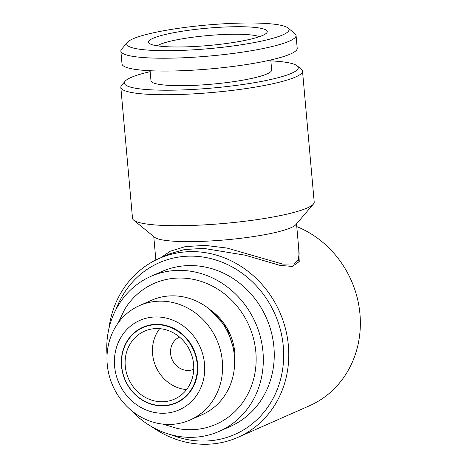 <?xml version="1.0" encoding="UTF-8"?>
<svg xmlns="http://www.w3.org/2000/svg" width="467" height="467" viewBox="0 0 467 467"><rect width="100%" height="100%" fill="white"/><g stroke="black" fill="none" stroke-linecap="round" stroke-linejoin="round"><path stroke-width="0.7" d="M125.267 366.07A37.132 33.752 -113.8 0 0 174.43 399.133A37.132 33.752 -113.8 0 0 193.607 364.254A37.132 33.752 -113.8 0 0 144.449 331.191A37.132 33.752 -113.8 0 0 125.267 366.07M159.667 328.669A37.132 33.752 -113.8 0 0 152.604 354.004A37.132 33.752 -113.8 0 0 186.549 389.595M179.532 337.069A17.588 15.989 -113.8 0 0 170.589 353.531A17.588 15.989 -113.8 0 0 193.735 369.257M183.589 335.855A41.043 37.302 -113.8 0 0 130.182 337.273A41.043 37.302 -113.8 0 0 135.284 394.469A41.043 37.302 -113.8 0 0 188.697 393.051A41.043 37.302 -113.8 0 0 183.589 335.855M183.905 335.569A41.37 37.599 -113.8 0 0 130.071 336.999A41.37 37.599 -113.8 0 0 135.22 394.644A41.37 37.599 -113.8 0 0 189.053 393.22A41.37 37.599 -113.8 0 0 183.905 335.569M204.523 363.916A48.86 44.412 -113.8 0 0 155.266 316.959A48.86 44.412 -113.8 0 0 114.602 366.297A48.86 44.412 -113.8 0 0 163.859 413.254A48.86 44.412 -113.8 0 0 204.523 363.916M107.235 364.33A62.543 56.846 66.2 0 1 139.534 305.587A62.543 56.846 66.2 0 1 222.333 361.277A62.543 56.846 66.2 0 1 190.028 420.026A62.543 56.846 66.2 0 1 107.235 364.33M190.028 420.026L202.083 414.702A62.543 56.846 -113.8 0 0 234.381 355.959A62.543 56.846 -113.8 0 0 151.588 300.269L139.534 305.587M210.553 310.065A54.073 49.146 66.2 0 1 234.79 352.55A54.073 49.146 66.2 0 1 234.592 364.546M118.215 322.86L124.823 309.09A76.938 69.927 66.2 0 1 201.452 281.496A76.938 69.927 66.2 0 1 255.834 351.99A76.938 69.927 66.2 0 1 177.524 428.531L162.895 424.124M131.431 410.528A84.69 76.979 -113.8 0 0 219.227 431.35L230.161 426.523A84.69 76.979 -113.8 0 0 273.901 346.975A84.69 76.979 -113.8 0 0 161.78 271.56L150.847 276.382A84.69 76.979 -113.8 0 0 107.048 355.27M219.227 431.35A84.69 76.979 -113.8 0 0 262.968 351.803A84.69 76.979 -113.8 0 0 150.847 276.382M270.86 60.868A87.294 12.708 174.9 0 1 297.164 65.829A87.294 12.708 174.9 0 1 291.653 73.237A87.294 12.708 174.9 0 1 188.645 89.664A87.294 12.708 174.9 0 1 125.156 81.176A87.294 12.708 174.9 0 1 130.999 77.499A87.294 12.708 174.9 0 1 150.164 71.638M297.164 65.829L301.349 69.25A91.205 13.28 174.9 0 1 302.517 71.112A91.205 13.28 174.9 0 1 295.593 76.991A91.205 13.28 174.9 0 1 194.511 93.809A91.205 13.28 174.9 0 1 120.825 87.323A91.205 13.28 174.9 0 1 121.642 85.292L125.156 81.176M302.517 71.112L314.203 202.071A91.205 13.28 174.9 0 1 313.386 204.108A91.205 13.28 174.9 0 1 307.286 207.955A91.205 13.28 174.9 0 1 212.829 224.341A91.205 13.28 174.9 0 1 133.679 220.144A91.205 13.28 174.9 0 1 132.511 218.287L120.825 87.323M313.386 204.108L295.815 224.668A71.661 10.432 174.9 0 1 291.017 227.692A71.661 10.432 174.9 0 1 216.805 240.563A71.661 10.432 174.9 0 1 154.612 237.271L133.679 220.144M160.625 257.831L170.216 251.234L185.411 246.57L205.194 245.403L226.974 248.047L282.739 264.112L294.251 263.937L298.261 259.926L299.154 253.307L296.522 223.839M171.535 434.882A93.809 85.268 -113.8 0 0 283.288 346.316A93.809 85.268 -113.8 0 0 208.807 258.117A93.809 85.268 -113.8 0 0 116.096 309.236M152.154 426.972A97.72 88.818 -113.8 0 0 237.907 437.351A97.72 88.818 -113.8 0 0 288.378 345.562A97.72 88.818 -113.8 0 0 159.008 258.543A97.72 88.818 -113.8 0 0 108.875 328.879M237.907 437.351L309.481 405.765A97.72 88.818 -113.8 0 0 359.952 313.982A97.72 88.818 -113.8 0 0 296.767 226.594M298.699 248.205L299.23 261.596L292.33 266.441L279.943 265.373L245.257 255.21L203.7 248.374L184.593 249.536L169.825 253.774L159.008 258.543M157.227 45.819A53.092 7.729 174.9 0 1 159.603 44.563A53.092 7.729 174.9 0 1 211.533 35.253A53.092 7.729 174.9 0 1 259.337 36.706M153.036 38.3A59.607 8.68 174.9 0 1 223.372 27.086A59.607 8.68 174.9 0 1 266.727 32.877A59.607 8.68 174.9 0 1 262.74 35.393A59.607 8.68 174.9 0 1 201.008 46.105A59.607 8.68 174.9 0 1 149.277 43.361A59.607 8.68 174.9 0 1 153.036 38.3M282.821 34.862A81.433 11.856 174.9 0 1 186.736 50.185A81.433 11.856 174.9 0 1 127.509 42.269A81.433 11.856 174.9 0 1 132.955 38.837A81.433 11.856 174.9 0 1 217.289 24.208A81.433 11.856 174.9 0 1 287.964 27.95A81.433 11.856 174.9 0 1 282.821 34.862M287.964 27.95L294.94 33.659A87.948 12.802 174.9 0 1 296.06 35.451A87.948 12.802 174.9 0 1 289.388 41.119A87.948 12.802 174.9 0 1 191.914 57.336A87.948 12.802 174.9 0 1 120.86 51.084A87.948 12.802 174.9 0 1 121.648 49.123L127.509 42.269M296.06 35.451L297.205 48.288A87.948 12.802 174.9 0 1 290.532 53.962A87.948 12.802 174.9 0 1 193.064 70.173A87.948 12.802 174.9 0 1 122.01 63.926L120.86 51.084M270.778 59.963L271.671 69.98A60.587 8.82 174.9 0 1 267.077 73.885A60.587 8.82 174.9 0 1 199.929 85.058A60.587 8.82 174.9 0 1 150.981 80.75L150.088 70.739M299.23 261.596A2.604 2.393 24.7 0 1 298.261 259.926M208.492 308.413L226.682 327.414L234.954 352.836L234.428 367.179M153.766 236.576L155.861 260.014"/></g></svg>
